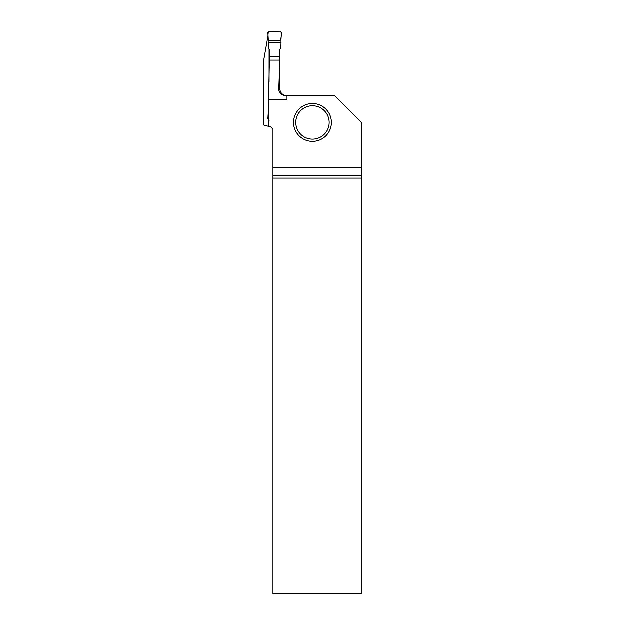 <?xml version="1.0" encoding="UTF-8"?>
<svg xmlns="http://www.w3.org/2000/svg" width="625" height="625" viewBox="0 0 625 625"><rect width="100%" height="100%" fill="white"/><g stroke="black" fill="none" stroke-linecap="round" stroke-linejoin="round"><path stroke-width="0.94" d="M279.789 60.164L279.789 49.906L280.883 47.891L281.062 42.312L268.273 42.312L268.453 47.891L269.547 49.906L269.547 60.164M279.789 56.336L269.547 56.336M268.609 110.992L268.609 103.352M268.367 110.992L267.906 118.875L269.242 120.289M268.273 42.312L268.367 40.547L280.969 40.547L281.062 42.312M280.969 40.547C280.469 37.625 282.906 32.945 280.094 31.25L268.477 31.492C267.914 34.359 267.875 37.375 268.367 40.547L280.969 40.547L281.43 32.664L280.094 31.25L269.242 31.25L267.906 32.664L268.367 40.547M279.852 88.68L279.852 60.164L278.844 88.68L279.852 88.68C279.984 91.695 281.406 93.867 284.117 95.203L287.023 95.805L334.766 95.805L361.625 122.664L361.625 167.555L273 167.555L273 593.75L361.477 593.75L361.477 178.164L273 178.164M278.844 88.68C278.703 92.68 280.938 95.055 285.539 95.805L287.023 95.805L287.023 99.703L268.609 99.703L268.609 126.391L270.773 126.969L273 129.195L273 167.555M268.609 126.391L263.375 124.984L263.375 62.281L267.977 36.148M269.117 49.117L269.117 81.781M268.609 99.703L269.414 60.164L279.852 60.164M361.477 178.164L361.625 167.555M361.492 175.938L273 175.938M331.43 122.516A18.922 18.922 0 0 1 303.047 138.898A18.922 18.922 0 0 1 303.047 106.125A18.922 18.922 0 0 1 331.43 122.516M329.203 122.516A16.695 16.695 0 0 1 304.164 136.969A16.695 16.695 0 0 1 304.164 108.055A16.695 16.695 0 0 1 329.203 122.516"/></g></svg>
